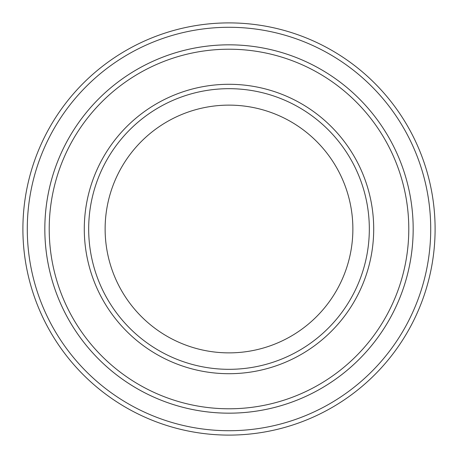 <?xml version="1.0" encoding="UTF-8"?>
<svg xmlns="http://www.w3.org/2000/svg" width="458" height="458" viewBox="0 0 458 458"><rect width="100%" height="100%" fill="white"/><g stroke="black" fill="none" stroke-linecap="round" stroke-linejoin="round"><path stroke-width="0.69" d="M49.218 229A179.782 179.782 0 0 0 318.894 384.697A179.782 179.782 0 0 0 318.894 73.303A179.782 179.782 0 0 0 49.218 229M413.173 229A184.173 184.173 0 0 1 136.913 388.499A184.173 184.173 0 0 1 136.913 69.502A184.173 184.173 0 0 1 413.173 229A184.168 184.168 0 0 0 229 44.832A184.168 184.168 0 0 0 44.832 229A184.168 184.168 0 0 0 229 413.168A184.168 184.168 0 0 0 413.168 229M369.325 229A140.325 140.325 0 0 1 158.84 350.525A140.325 140.325 0 0 1 158.84 107.475A140.325 140.325 0 0 1 369.325 229M352.872 229A123.872 123.872 0 0 1 167.061 336.275A123.872 123.872 0 0 1 167.061 121.725A123.872 123.872 0 0 1 352.872 229M27.285 229A201.715 201.715 0 0 0 329.857 403.693A201.715 201.715 0 0 0 329.857 54.307A201.715 201.715 0 0 0 27.285 229M22.9 229A206.1 206.1 0 0 0 229 435.1A206.1 206.1 0 0 0 435.1 229A206.1 206.1 0 0 0 229 22.9A206.1 206.1 0 0 0 22.9 229M84.289 229A144.711 144.711 0 0 0 301.353 354.32A144.711 144.711 0 0 0 301.353 103.68A144.711 144.711 0 0 0 84.289 229"/></g></svg>
